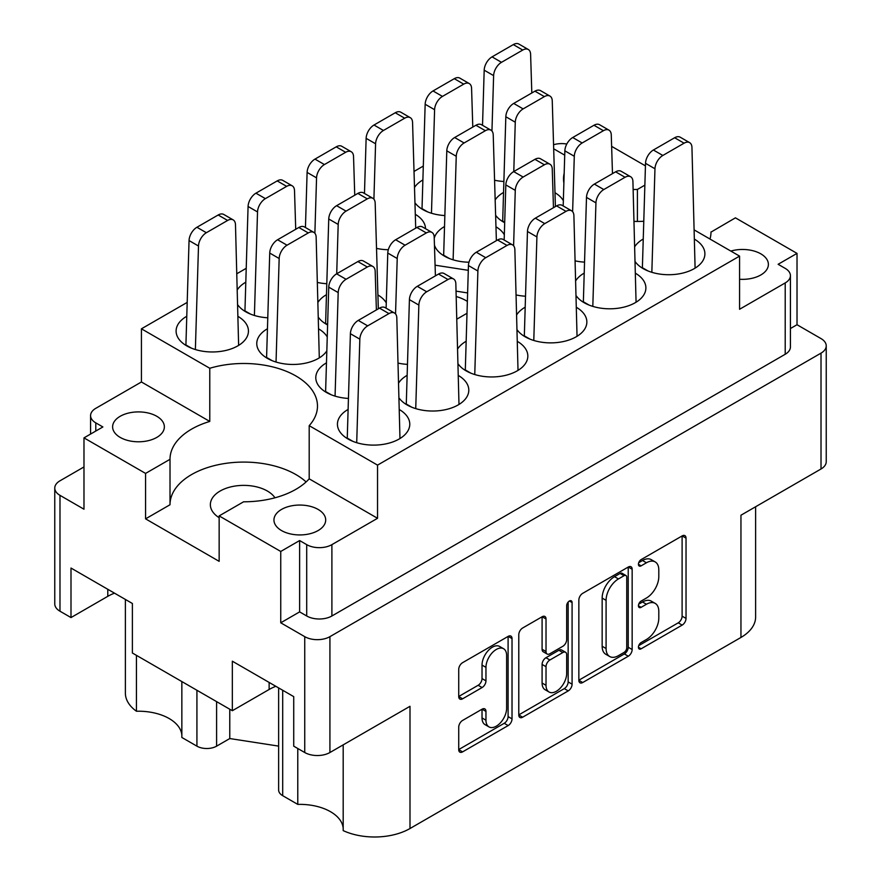 <?xml version="1.0" encoding="UTF-8"?>
<svg xmlns="http://www.w3.org/2000/svg" width="881" height="881" viewBox="0 0 881 881"><rect width="100%" height="100%" fill="white"/><g stroke="black" fill="none" stroke-linecap="round" stroke-linejoin="round"><path stroke-width="1.32" d="M739.566 279.255A25.879 14.944 0 0 0 768.386 264.41A25.879 14.944 0 0 0 760.81 253.838A25.879 14.944 0 0 0 730.834 251.074M274.949 497.787A33.39 19.283 0 0 0 267.361 491.025A33.39 19.283 0 0 0 230.965 486.852A33.39 19.283 0 0 0 210.361 504.659A33.39 19.283 0 0 0 219.149 517.698M120.19 437.405A25.879 14.944 180 0 1 112.614 426.845A25.879 14.944 180 0 1 128.582 413.046A25.879 14.944 180 0 1 156.785 416.284A25.879 14.944 180 0 1 164.362 426.845A25.879 14.944 180 0 1 148.393 440.654A25.879 14.944 180 0 1 120.19 437.405M281.524 530.56A25.879 14.944 180 0 1 273.947 519.988A25.879 14.944 180 0 1 289.915 506.19A25.879 14.944 180 0 1 318.118 509.427A25.879 14.944 180 0 1 325.695 519.988A25.879 14.944 180 0 1 309.727 533.798A25.879 14.944 180 0 1 281.524 530.56M343.183 744.863L343.183 830.607A50.085 28.919 180 0 0 409.995 828.525L740.954 637.448L740.954 515.22L821.015 468.989L821.015 353.127A17.807 10.286 0 0 0 826.235 345.859A17.807 10.286 0 0 0 821.015 338.59L797.019 324.726L797.019 253.387L735.426 217.838L710.989 232.121M282.702 690.275L282.702 795.686L297.778 804.397A43.411 25.064 180 0 1 330.518 811.709A43.411 25.064 180 0 1 343.183 828.25M216.594 701.628L216.594 746.163A13.909 8.028 180 0 1 196.926 746.163L181.849 737.463L181.849 681.564M181.849 735.106A43.411 25.064 0 0 0 169.174 718.555A43.411 25.064 0 0 0 136.445 711.242A50.085 28.919 180 0 1 125.377 693.116L125.377 599.443M709.987 239.037A73.74 42.574 0 0 0 710.989 232.033A73.74 42.574 0 0 0 710.989 231.945M634.166 221.406A73.74 42.574 0 0 0 643.769 221.274M503.602 648.746L499.659 646.467A14.614 8.436 120 0 0 492.358 647.194A14.614 8.436 120 0 0 482.028 665.089L485.96 667.369A14.614 8.436 120 0 1 496.289 649.462A14.614 8.436 120 0 1 503.602 648.746A14.614 8.436 120 0 1 506.619 655.431L506.619 708.28A14.614 8.436 120 0 1 500.243 722.993A14.614 8.436 120 0 1 488.988 726.902A14.614 8.436 120 0 1 485.96 720.218L485.96 711.408A5.462 3.15 120 0 0 484.825 708.908A5.462 3.15 120 0 0 482.094 709.172L462.591 720.438A5.462 3.15 120 0 0 458.726 727.133L458.726 749.654A5.462 3.15 120 0 0 459.86 752.154A5.462 3.15 120 0 0 462.591 751.878L508.172 725.57A5.462 3.15 120 0 0 512.026 718.874L512.026 638.593A5.462 3.15 120 0 0 510.903 636.093A5.462 3.15 120 0 0 508.172 636.368L462.591 662.677A5.462 3.15 120 0 0 458.726 669.373L458.726 696.574A5.462 3.15 120 0 0 459.86 699.073A5.462 3.15 120 0 0 462.591 698.809L482.094 687.543A5.462 3.15 120 0 0 485.96 680.859L485.96 667.369M569.39 601.018L572.088 602.582A3.821 2.203 120 0 0 571.295 600.831A3.821 2.203 120 0 0 569.39 601.018A3.821 2.203 120 0 0 566.681 605.699L566.681 639.595A5.462 3.15 120 0 1 562.827 646.291L549.887 653.757A5.462 3.15 120 0 1 547.156 654.032A5.462 3.15 120 0 1 546.022 651.533L546.022 618.969A5.462 3.15 120 0 0 544.887 616.469A5.462 3.15 120 0 0 542.156 616.744L546.022 618.969M643.229 239.026A36.176 20.88 0 0 0 634.948 246.383M635.443 262.009A36.176 20.88 0 0 0 643.152 268.606A36.176 20.88 0 0 0 682.577 273.132A36.176 20.88 0 0 0 704.899 253.838A36.176 20.88 0 0 0 694.823 239.379M326.466 362.851A36.176 20.88 0 0 0 315.794 377.663A36.176 20.88 0 0 0 326.388 392.43A36.176 20.88 0 0 0 348.435 398.443M584.213 273.11A36.176 20.88 0 0 0 575.921 280.455M576.416 296.082A36.176 20.88 0 0 0 584.125 302.69A36.176 20.88 0 0 0 623.55 307.216A36.176 20.88 0 0 0 645.883 287.922A36.176 20.88 0 0 0 635.796 273.451M525.186 307.183A36.176 20.88 0 0 0 516.894 314.539M517.389 330.166A36.176 20.88 0 0 0 525.098 336.762A36.176 20.88 0 0 0 564.523 341.288A36.176 20.88 0 0 0 586.856 321.994A36.176 20.88 0 0 0 576.769 307.535M466.159 341.266A36.176 20.88 0 0 0 457.867 348.612M458.362 364.238A36.176 20.88 0 0 0 466.082 370.846A36.176 20.88 0 0 0 505.496 375.372A36.176 20.88 0 0 0 527.829 356.078A36.176 20.88 0 0 0 517.742 341.608M407.132 375.339A36.176 20.88 0 0 0 398.851 382.695M399.335 398.322A36.176 20.88 0 0 0 407.055 404.919A36.176 20.88 0 0 0 446.469 409.445A36.176 20.88 0 0 0 468.802 390.151A36.176 20.88 0 0 0 458.715 375.691M186.772 316.268A36.176 20.88 0 0 0 176.101 331.091A36.176 20.88 0 0 0 186.695 345.848A36.176 20.88 0 0 0 226.109 350.385A36.176 20.88 0 0 0 248.442 331.091A36.176 20.88 0 0 0 238.355 316.62M245.799 282.195A36.176 20.88 0 0 0 237.507 289.541M238.002 305.167A36.176 20.88 0 0 0 245.711 311.775A36.176 20.88 0 0 0 267.769 317.788M422.869 179.966A36.176 20.88 0 0 0 414.588 187.312M415.072 202.938A36.176 20.88 0 0 0 422.792 209.546A36.176 20.88 0 0 0 444.85 215.559M267.439 328.767A36.176 20.88 0 0 0 256.767 343.579A36.176 20.88 0 0 0 267.361 358.347A36.176 20.88 0 0 0 326.829 350.88M326.466 294.695A36.176 20.88 0 0 0 318.173 302.04M318.669 317.667A36.176 20.88 0 0 0 326.388 324.274A36.176 20.88 0 0 0 327.611 324.946M348.105 409.423A36.176 20.88 0 0 0 337.434 424.235A36.176 20.88 0 0 0 348.028 439.002A36.176 20.88 0 0 0 387.442 443.528A36.176 20.88 0 0 0 409.775 424.235A36.176 20.88 0 0 0 399.699 409.764M444.52 226.538A36.176 20.88 0 0 0 434.234 238.277M434.454 245.16A36.176 20.88 0 0 0 444.431 256.118A36.176 20.88 0 0 0 468.989 262.219M503.536 192.454A36.176 20.88 0 0 0 495.254 199.8M495.739 215.438A36.176 20.88 0 0 0 503.458 222.034A36.176 20.88 0 0 0 504.681 222.706M467.359 301.434A35.89 20.726 0 0 0 465.884 300.531A35.89 20.726 0 0 0 456.248 296.556M409.995 828.525L409.995 706.298L329.923 752.517A17.807 10.286 180 0 1 304.738 752.517L293.725 746.163L293.725 696.629L232.342 661.191L232.342 710.714L132.381 653.008L132.381 603.485L70.998 568.047L70.998 617.57L59.985 611.216A17.807 10.286 180 0 1 54.765 603.937L54.765 488.074A17.807 10.286 0 0 0 59.985 495.342L83.981 509.207L83.981 437.868L145.574 473.416L145.574 518.854L170.011 504.747L170.011 459.309L145.574 473.416M282.702 795.686A13.909 8.028 180 0 1 278.627 790.015L278.627 687.918M216.594 746.163L229.776 738.553L278.627 746.108M755.623 506.751L755.623 616.997A50.085 28.919 180 0 1 740.954 637.448M299.628 611.888L306.709 615.984L306.709 544.645L299.628 540.549L299.628 611.888L280.742 622.801L304.738 636.655A17.807 10.286 0 0 0 329.923 636.655L821.015 353.127M280.742 622.801L280.742 551.462L219.149 515.903L219.149 561.34L145.574 518.854M232.342 710.714L269.134 689.482A43.411 25.064 180 0 1 275.841 686.31M114.508 593.166A43.411 25.064 0 0 0 107.79 596.327L70.998 617.57M645.443 165.881L611.634 146.356M826.235 345.859L826.235 461.721A17.807 10.286 180 0 1 821.015 468.989M83.981 466.941L59.985 480.806A17.807 10.286 0 0 0 54.765 488.074M578.85 600.016L578.85 680.297A5.462 3.15 120 0 0 579.984 682.797A5.462 3.15 120 0 0 582.715 682.533L628.296 656.213A5.462 3.15 120 0 0 632.151 649.528L632.151 569.247A5.462 3.15 120 0 0 631.027 566.747A5.462 3.15 120 0 0 628.296 567.012L582.715 593.331A5.462 3.15 120 0 0 578.85 600.016M646.445 639.485L641.137 642.557A3.821 2.203 120 0 0 638.637 645.927A3.821 2.203 120 0 0 639.221 648.989A3.821 2.203 120 0 0 641.137 648.801L682.169 625.103A5.462 3.15 120 0 0 686.035 618.418L686.035 538.137A5.462 3.15 120 0 0 684.9 535.637A5.462 3.15 120 0 0 682.169 535.901L641.137 559.6A3.821 2.203 120 0 0 638.637 562.97A3.821 2.203 120 0 0 639.221 566.031A3.821 2.203 120 0 0 641.137 565.844L646.445 562.772A17.477 10.087 120 0 1 655.189 561.913A17.477 10.087 120 0 1 658.801 569.908L658.801 576.603A17.477 10.087 120 0 1 646.445 598.012L641.137 601.073A3.821 2.203 120 0 0 638.637 604.443A3.821 2.203 120 0 0 639.221 607.516A3.821 2.203 120 0 0 641.137 607.317L646.445 604.256A17.477 10.087 120 0 1 655.189 603.386A17.477 10.087 120 0 1 658.801 611.392L658.801 618.077A17.477 10.087 120 0 1 646.445 639.485M518.788 714.887L564.292 688.623L568.234 690.891A5.462 3.15 120 0 0 572.088 684.196L572.088 602.582M568.234 690.891L522.653 717.2A5.462 3.15 120 0 1 519.922 717.475A5.462 3.15 120 0 1 518.788 714.976L518.788 634.694A5.462 3.15 120 0 1 522.653 627.999L542.156 616.744M494.637 180.242A36.176 20.88 0 0 0 503.866 181.475M563.344 200.648A36.176 20.88 0 0 0 555.129 192.807M504.317 234.731A36.176 20.88 0 0 0 496.102 226.88M386.274 302.888A36.176 20.88 0 0 0 378.048 295.036M327.247 336.96A36.176 20.88 0 0 0 319.021 329.12M376.594 248.398A36.176 20.88 0 0 0 388.323 249.73M425.512 228.708A36.176 20.88 0 0 0 415.436 214.391M317.567 282.471A36.176 20.88 0 0 0 326.796 283.715M398.234 363.126A36.176 20.88 0 0 0 407.463 364.371M516.288 294.97A36.176 20.88 0 0 0 525.517 296.214M575.315 260.886A36.176 20.88 0 0 0 584.543 262.131M694.536 230.117L739.566 256.118L377.542 465.124L309.198 425.666A73.74 42.574 180 0 0 317.479 406.053A73.74 42.574 180 0 0 209.777 368.269L141.434 328.811L141.434 381.98L95.787 408.332A17.807 10.286 0 0 0 90.578 415.601A17.807 10.286 0 0 0 95.787 422.869L102.879 426.955L83.981 437.868M785.213 282.922A17.807 10.286 0 0 0 790.422 275.654L790.422 346.993A17.807 10.286 180 0 1 785.213 354.261L785.213 282.922L739.566 309.275L739.566 256.118M790.422 275.654A17.807 10.286 0 0 0 785.213 268.386L778.121 264.289L797.019 253.387M468.296 270.324L435.071 265.181M456.953 319.087L467.007 313.284M564.181 173.183A73.74 42.574 0 0 0 563.521 178.865A73.74 42.574 0 0 0 563.873 183.083M553.753 148.834L564.721 155.166M423.287 166.091L414.092 171.399M246.217 268.32L237.011 273.639M187.19 302.403L141.434 328.811M209.777 368.269L209.777 421.437L141.434 381.98M377.542 465.124L377.542 518.292L309.198 478.835L309.198 425.666M306.709 544.645A17.807 10.286 0 0 0 331.895 544.645L331.895 615.984A17.807 10.286 180 0 1 306.709 615.984M377.542 518.292L331.895 544.645M219.149 515.903L243.596 501.796A73.74 42.574 0 0 0 309.198 478.835M299.628 540.549L280.742 551.462M209.777 421.437A73.74 42.574 0 0 0 170.011 459.221A73.74 42.574 0 0 0 170.011 459.309M797.019 324.726L790.422 328.536M655.189 603.386L651.246 601.117A17.477 10.087 120 0 0 642.513 601.987L646.445 604.256M638.725 604.168L642.513 601.987M655.189 561.913L651.246 559.644A17.477 10.087 120 0 0 642.513 560.503L646.445 562.772M638.725 562.684L642.513 560.503M638.725 645.641L678.238 622.834A5.462 3.15 120 0 0 682.103 616.149L682.103 535.945M578.85 680.22L624.354 653.944A5.462 3.15 120 0 0 628.219 647.249L628.219 567.056M624.045 652.425A3.821 2.203 120 0 0 626.743 647.744L626.743 577.275A3.821 2.203 120 0 0 625.951 575.524A3.821 2.203 120 0 0 624.045 575.711L618.44 578.949A17.477 10.087 120 0 0 606.084 600.357L606.084 648.526A17.477 10.087 120 0 0 609.707 656.521A17.477 10.087 120 0 0 618.44 655.662L624.045 652.425M625.951 575.524L622.019 573.245A3.821 2.203 120 0 0 620.103 573.443L624.045 575.711M609.707 656.521L605.765 654.253A17.477 10.087 120 0 1 602.152 646.247L602.152 598.078A17.477 10.087 120 0 1 614.509 576.67L620.103 573.443M542.09 616.788L542.09 649.264A5.462 3.15 120 0 0 543.214 651.764L547.156 654.032M568.157 602.075L568.157 681.927L572.088 684.196M546.022 685.319A14.614 8.436 120 0 0 549.05 692.003A14.614 8.436 120 0 0 560.305 688.094A14.614 8.436 120 0 0 566.681 673.381L566.681 654.759A5.462 3.15 120 0 0 565.558 652.259A5.462 3.15 120 0 0 562.827 652.535L549.887 660.001A5.462 3.15 120 0 0 546.022 666.697L546.022 685.319L542.09 683.039A14.614 8.436 120 0 0 545.108 689.735L549.05 692.003M565.558 652.259L561.615 649.991A5.462 3.15 120 0 0 558.884 650.266L562.827 652.535M542.09 683.039L542.09 664.428A5.462 3.15 120 0 1 545.945 657.733L558.884 650.266M564.292 688.623A5.462 3.15 120 0 0 568.157 681.927M488.988 726.902L485.046 724.634A14.614 8.436 120 0 1 482.028 717.938L482.028 709.216M458.726 696.497L478.163 685.275A5.462 3.15 120 0 0 482.028 678.579L482.028 665.089M458.726 749.566L504.229 723.29A5.462 3.15 120 0 0 508.095 716.605L508.095 636.412M785.213 354.261L331.895 615.984M566.802 144.032A17.807 10.286 0 0 0 553.62 144.715M644.859 185.153L637.404 189.459A73.74 42.574 0 0 0 633.175 189.525M170.011 504.571A73.74 42.574 180 0 1 223.345 463.747A73.74 42.574 180 0 1 306.103 481.94M637.404 221.439L637.404 189.459M297.778 804.397L297.778 748.509M229.776 709.238L229.776 738.553M136.445 655.354L136.445 711.242M467.613 292.933L456.072 291.148M347.235 438.529L350.396 333.712A11.134 6.431 -60 0 1 358.259 320.409L379.502 308.141A11.134 6.431 -60 0 1 385.074 307.59L394.512 313.041A11.134 6.431 -60 0 1 396.813 317.81L399.974 438.529M356.706 442.703L359.833 339.163A11.134 6.431 -60 0 1 367.696 325.86L388.95 313.592A11.134 6.431 -60 0 1 394.512 313.041M347.235 438.088L352.885 441.348M482.524 125.3L484.187 70.172A11.134 6.431 -60 0 1 492.05 56.869L513.304 44.601A11.134 6.431 -60 0 1 518.865 44.05L528.303 49.501A11.134 6.431 -60 0 1 530.604 54.281L531.816 92.979M491.95 131.027L493.624 75.623A11.134 6.431 -60 0 1 501.498 62.32L522.741 50.052A11.134 6.431 -60 0 1 528.303 49.501M502.677 221.571L505.826 116.744A11.134 6.431 -60 0 1 513.689 103.44L534.943 91.172A11.134 6.431 -60 0 1 540.505 90.622L549.953 96.073A11.134 6.431 -60 0 1 552.255 100.852L555.404 206.583M513.777 171.553L515.275 122.206A11.134 6.431 -60 0 1 523.138 108.892L544.381 96.624A11.134 6.431 -60 0 1 549.953 96.073M502.677 221.131L504.692 222.298M443.65 255.644L446.799 150.827A11.134 6.431 -60 0 1 454.662 137.524L475.916 125.256A11.134 6.431 -60 0 1 481.478 124.706L490.926 130.157A11.134 6.431 -60 0 1 493.228 134.925L496.377 240.667M453.12 259.818L456.248 156.278A11.134 6.431 -60 0 1 464.111 142.975L485.354 130.707A11.134 6.431 -60 0 1 490.926 130.157M443.65 255.204L449.299 258.463M325.596 323.801L328.745 218.984A11.134 6.431 -60 0 1 336.619 205.68L357.862 193.413A11.134 6.431 -60 0 1 363.435 192.862L372.872 198.313A11.134 6.431 -60 0 1 375.174 203.082L378.323 308.824M336.707 273.782L338.194 224.435A11.134 6.431 -60 0 1 346.057 211.132L367.311 198.864A11.134 6.431 -60 0 1 372.872 198.313M325.596 323.36L327.622 324.527M266.569 357.884L269.729 253.056A11.134 6.431 -60 0 1 277.592 239.753L298.835 227.485A11.134 6.431 -60 0 1 304.408 226.935L313.845 232.386A11.134 6.431 -60 0 1 316.147 237.165L319.296 357.884M276.039 362.047L279.167 258.518A11.134 6.431 -60 0 1 287.03 245.204L308.284 232.936A11.134 6.431 -60 0 1 313.845 232.386M266.569 357.444L272.218 360.703M422.01 209.072L425.16 104.255A11.134 6.431 -60 0 1 433.023 90.952L454.277 78.684A11.134 6.431 -60 0 1 459.838 78.123L469.287 83.585A11.134 6.431 -60 0 1 471.577 88.353L472.789 127.051M431.47 213.235L434.597 109.707A11.134 6.431 -60 0 1 442.471 96.403L463.714 84.136A11.134 6.431 -60 0 1 469.287 83.585M422.01 208.632L427.659 211.892M364.47 193.457L366.133 138.328A11.134 6.431 -60 0 1 373.996 125.025L395.25 112.757A11.134 6.431 -60 0 1 400.811 112.206L410.26 117.658A11.134 6.431 -60 0 1 412.561 122.437L415.711 228.168M373.907 199.183L375.581 143.779A11.134 6.431 -60 0 1 383.444 130.476L404.687 118.208A11.134 6.431 -60 0 1 410.26 117.658M305.443 227.54L307.106 172.412A11.134 6.431 -60 0 1 314.969 159.109L336.223 146.841A11.134 6.431 -60 0 1 341.784 146.279L351.233 151.741A11.134 6.431 -60 0 1 353.534 156.51L354.746 195.208M314.88 233.256L316.554 177.863A11.134 6.431 -60 0 1 324.417 164.56L345.66 152.292A11.134 6.431 -60 0 1 351.233 151.741M244.929 311.301L248.079 206.484A11.134 6.431 -60 0 1 255.942 193.181L277.196 180.913A11.134 6.431 -60 0 1 282.757 180.363L292.206 185.814A11.134 6.431 -60 0 1 294.507 190.593L295.719 229.291M254.4 315.475L257.527 211.936A11.134 6.431 -60 0 1 265.39 198.632L286.644 186.365A11.134 6.431 -60 0 1 292.206 185.814M244.929 310.861L250.578 314.132M185.902 345.385L189.052 240.568A11.134 6.431 -60 0 1 196.926 227.265L218.169 214.997A11.134 6.431 -60 0 1 223.73 214.435L233.179 219.898A11.134 6.431 -60 0 1 235.48 224.666L238.63 345.385M195.373 349.548L198.5 246.019A11.134 6.431 -60 0 1 206.363 232.716L227.617 220.448A11.134 6.431 -60 0 1 233.179 219.898M185.902 344.945L191.551 348.204M406.262 404.456L409.423 299.639A11.134 6.431 -60 0 1 417.286 286.325L438.529 274.057A11.134 6.431 -60 0 1 444.101 273.506L453.539 278.958A11.134 6.431 -60 0 1 455.84 283.737L458.99 404.456M415.733 408.619L418.86 305.09A11.134 6.431 -60 0 1 426.723 291.776L447.977 279.508A11.134 6.431 -60 0 1 453.539 278.958M406.262 404.016L411.912 407.275M465.289 370.372L468.439 265.555A11.134 6.431 -60 0 1 476.313 252.252L497.556 239.984A11.134 6.431 -60 0 1 503.128 239.434L512.566 244.885A11.134 6.431 -60 0 1 514.867 249.664L518.017 370.372M474.76 374.546L477.887 271.007A11.134 6.431 -60 0 1 485.75 257.704L507.004 245.436A11.134 6.431 -60 0 1 512.566 244.885M465.289 369.932L470.939 373.192M524.316 336.3L527.466 231.483A11.134 6.431 -60 0 1 535.34 218.169L556.583 205.901A11.134 6.431 -60 0 1 562.144 205.35L571.593 210.801A11.134 6.431 -60 0 1 573.894 215.581L577.044 336.3M533.787 340.462L536.914 236.934A11.134 6.431 -60 0 1 544.777 223.62L566.031 211.352A11.134 6.431 -60 0 1 571.593 210.801M524.316 335.859L529.966 339.119M583.343 302.216L586.493 197.399A11.134 6.431 -60 0 1 594.356 184.096L615.61 171.828A11.134 6.431 -60 0 1 621.171 171.277L630.62 176.729A11.134 6.431 -60 0 1 632.921 181.508L636.071 302.216M592.814 306.39L595.941 202.85A11.134 6.431 -60 0 1 603.804 189.547L625.058 177.279A11.134 6.431 -60 0 1 630.62 176.729M583.343 301.776L588.993 305.035M325.596 391.957L328.745 287.14A11.134 6.431 -60 0 1 336.619 273.837L357.862 261.569A11.134 6.431 -60 0 1 363.435 261.018L372.872 266.469A11.134 6.431 -60 0 1 375.174 271.238L376.385 309.936M335.066 396.131L338.194 292.591A11.134 6.431 -60 0 1 346.057 279.288L367.311 267.02A11.134 6.431 -60 0 1 372.872 266.469M325.596 391.516L331.245 394.776M386.109 308.185L387.772 253.056A11.134 6.431 -60 0 1 395.646 239.753L416.889 227.485A11.134 6.431 -60 0 1 422.451 226.935L431.899 232.386A11.134 6.431 -60 0 1 434.201 237.165L435.412 275.863M395.547 313.911L397.221 258.518A11.134 6.431 -60 0 1 405.084 245.204L426.338 232.936A11.134 6.431 -60 0 1 431.899 232.386M504.163 240.028L505.826 184.9A11.134 6.431 -60 0 1 513.689 171.597L534.943 159.329A11.134 6.431 -60 0 1 540.505 158.778L549.953 164.229A11.134 6.431 -60 0 1 552.255 169.009L553.466 207.707M513.601 245.755L515.275 190.362A11.134 6.431 -60 0 1 523.138 177.048L544.381 164.78A11.134 6.431 -60 0 1 549.953 164.229M563.19 205.956L564.853 150.827A11.134 6.431 -60 0 1 572.716 137.524L593.97 125.256A11.134 6.431 -60 0 1 599.532 124.706L608.98 130.157A11.134 6.431 -60 0 1 611.271 134.925L612.482 173.634M572.628 211.682L574.291 156.278A11.134 6.431 -60 0 1 582.165 142.975L603.408 130.707A11.134 6.431 -60 0 1 608.98 130.157M642.37 268.143L645.52 163.326A11.134 6.431 -60 0 1 653.383 150.012L674.637 137.744A11.134 6.431 -60 0 1 680.198 137.194L689.647 142.645A11.134 6.431 -60 0 1 691.948 147.424L695.098 268.143M651.841 272.306L654.968 168.778A11.134 6.431 -60 0 1 662.831 155.463L684.074 143.196A11.134 6.431 -60 0 1 689.647 142.645M642.37 267.703L648.02 270.963M304.738 752.517L304.738 636.655M59.985 495.342L59.985 611.216M196.926 746.163L196.926 690.275M329.923 636.655L329.923 752.517M638.428 605.765L641.137 607.317M638.428 564.28L641.137 565.844M682.169 535.901L686.035 538.137M682.103 616.149L686.035 618.418M678.238 622.834L682.169 625.103M638.428 647.238L641.137 648.801M628.296 567.012L632.151 569.247M628.219 647.249L632.151 649.528M624.354 653.944L628.296 656.213M578.85 680.297L582.715 682.533M614.509 576.67L618.44 578.949M602.152 598.078L606.084 600.357M602.152 646.247L606.084 648.526M518.788 714.976L522.653 717.2M542.09 649.264L546.022 651.533M545.945 657.733L549.887 660.001M542.09 664.428L546.022 666.697M482.094 709.172L485.96 711.408M482.028 717.938L485.96 720.218M482.028 678.579L485.96 680.859M478.163 685.275L482.094 687.543M458.726 696.574L462.591 698.809M508.172 636.368L512.026 638.593M508.095 716.605L512.026 718.874M504.229 723.29L508.172 725.57M458.726 749.654L462.591 751.878M95.787 422.869L95.787 431.051M107.79 589.29L107.79 596.327M269.134 682.434L269.134 689.482M358.259 320.409L367.696 325.86M350.396 333.712L359.833 339.163M379.502 308.141L388.95 313.592M492.05 56.869L501.498 62.32M484.187 70.172L493.624 75.623M513.304 44.601L522.741 50.052M513.689 103.44L523.138 108.892M505.826 116.744L515.275 122.206M534.943 91.172L544.381 96.624M454.662 137.524L464.111 142.975M446.799 150.827L456.248 156.278M475.916 125.256L485.354 130.707M336.619 205.68L346.057 211.132M328.745 218.984L338.194 224.435M357.862 193.413L367.311 198.864M277.592 239.753L287.03 245.204M269.729 253.056L279.167 258.518M298.835 227.485L308.284 232.936M433.023 90.952L442.471 96.403M425.16 104.255L434.597 109.707M454.277 78.684L463.714 84.136M373.996 125.025L383.444 130.476M366.133 138.328L375.581 143.779M395.25 112.757L404.687 118.208M314.969 159.109L324.417 164.56M307.106 172.412L316.554 177.863M336.223 146.841L345.66 152.292M255.942 193.181L265.39 198.632M248.079 206.484L257.527 211.936M277.196 180.913L286.644 186.365M196.926 227.265L206.363 232.716M189.052 240.568L198.5 246.019M218.169 214.997L227.617 220.448M417.286 286.325L426.723 291.776M409.423 299.639L418.86 305.09M438.529 274.057L447.977 279.508M476.313 252.252L485.75 257.704M468.439 265.555L477.887 271.007M497.556 239.984L507.004 245.436M535.34 218.169L544.777 223.62M527.466 231.483L536.914 236.934M556.583 205.901L566.031 211.352M594.356 184.096L603.804 189.547M586.493 197.399L595.941 202.85M615.61 171.828L625.058 177.279M336.619 273.837L346.057 279.288M328.745 287.14L338.194 292.591M357.862 261.569L367.311 267.02M395.646 239.753L405.084 245.204M387.772 253.056L397.221 258.518M416.889 227.485L426.338 232.936M513.689 171.597L523.138 177.048M505.826 184.9L515.275 190.362M534.943 159.329L544.381 164.78M572.716 137.524L582.165 142.975M564.853 150.827L574.291 156.278M593.97 125.256L603.408 130.707M653.383 150.012L662.831 155.463M645.52 163.326L654.968 168.778M674.637 137.744L684.074 143.196M90.578 434.058L90.578 415.601"/></g></svg>
